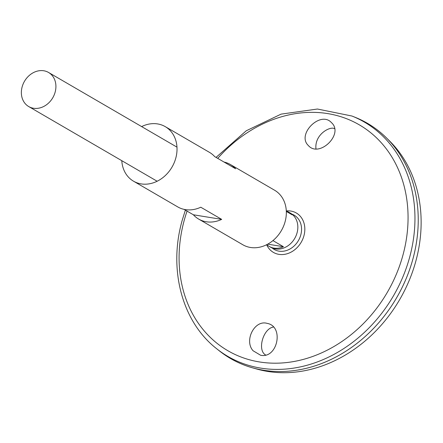 <?xml version="1.0" encoding="UTF-8"?>
<svg xmlns="http://www.w3.org/2000/svg" width="443" height="443" viewBox="0 0 443 443"><rect width="100%" height="100%" fill="white"/><g stroke="black" fill="none" stroke-linecap="round" stroke-linejoin="round"><path stroke-width="0.66" d="M141.622 126.587A31.553 26.192 120.2 0 1 165.245 126.637A31.553 26.192 120.2 0 1 172.022 167.083A31.553 26.192 120.2 0 1 133.52 181.193A31.553 26.192 120.2 0 1 121.792 160.682M224.036 162.044A31.553 26.192 120.2 0 1 230.36 164.503L274.56 190.208A31.553 26.192 120.2 0 1 281.338 230.653A31.553 26.192 120.2 0 1 242.836 244.763L198.636 219.058A31.553 26.192 120.2 0 1 193.369 214.777L184.044 209.356M133.52 181.193L177.721 206.898A31.553 26.192 -59.8 0 0 200.779 207.219L221.688 219.379A31.553 26.192 120.2 0 1 198.636 219.058M230.36 164.503A31.553 26.192 120.2 0 1 235.626 168.783L214.711 156.623A31.553 26.192 -59.8 0 0 209.445 152.342L165.245 126.637M193.369 214.777L221.688 219.379M253.064 350.745C243.894 340.595 254.587 319.564 267.151 323.379C284.367 326.297 277.551 359.04 260.584 355.236L253.064 350.745M308.234 145.415L308.483 145.675C319.409 158.057 344.128 133.913 331.514 122.689C320.616 110.313 296.528 134.251 308.234 145.415M291.926 214.124A19.83 16.463 120.2 0 1 298.416 240.582A19.83 16.463 120.2 0 1 272.207 248.025M216.638 348.707A135.591 112.555 120.2 0 0 393.45 295.846A135.591 112.555 120.2 0 0 351.947 116.027L354.998 117.245A136.073 112.959 120.2 0 1 396.651 297.707A136.073 112.959 120.2 0 1 219.202 350.756L216.638 348.707C181.968 321.756 168.19 269.272 182.234 220.21L185.379 210.132M367.413 123.298A136.073 112.959 120.2 0 1 386.335 137.784A136.073 112.959 120.2 0 1 396.657 297.713A136.073 112.959 120.2 0 1 252.549 367.834A136.073 112.959 120.2 0 1 230.604 358.559M386.335 137.784L389.497 140.902A134.943 112.018 120.2 0 1 399.736 299.501A134.943 112.018 120.2 0 1 256.824 369.041L252.549 367.834M273.397 327.05C263.148 328.523 257.029 350.319 265.617 354.976M315.959 148.809C314.408 134.439 330.196 125.945 334.531 128.675M22.15 86.834A19.719 16.369 120.2 0 1 48.553 72.464A19.719 16.369 120.2 0 1 52.789 97.742A19.719 16.369 120.2 0 1 28.729 106.564A19.719 16.369 120.2 0 1 22.15 86.834M286.311 211.106A19.719 16.369 120.2 0 1 289.052 212.324L290.475 213.149A19.719 16.369 120.2 0 1 294.711 238.428A19.719 16.369 120.2 0 1 270.645 247.249L269.222 246.419A19.719 16.369 120.2 0 1 266.813 244.636M272.938 240.604L283.437 246.712A19.719 16.369 120.2 0 1 269.222 246.419M289.052 212.324A19.719 16.369 120.2 0 1 292.208 214.855L286.322 211.427M267.716 244.154L283.437 246.712M217.729 158.373A130.668 108.474 120.2 0 1 399.824 172.958A130.668 108.474 120.2 0 1 298.05 360.685A130.668 108.474 120.2 0 1 184.31 220.01A130.668 108.474 120.2 0 1 187.057 211.112M286.3 210.918A22.787 18.916 120.2 0 1 304.751 227.215A22.787 18.916 120.2 0 1 289.932 252.698A22.787 18.916 120.2 0 1 266.642 244.719M351.947 116.027L317.432 109.028L281.084 114.133L246.242 130.785L216.046 157.398M28.729 106.564L157.143 181.242M48.553 72.464L176.973 147.142"/></g></svg>
